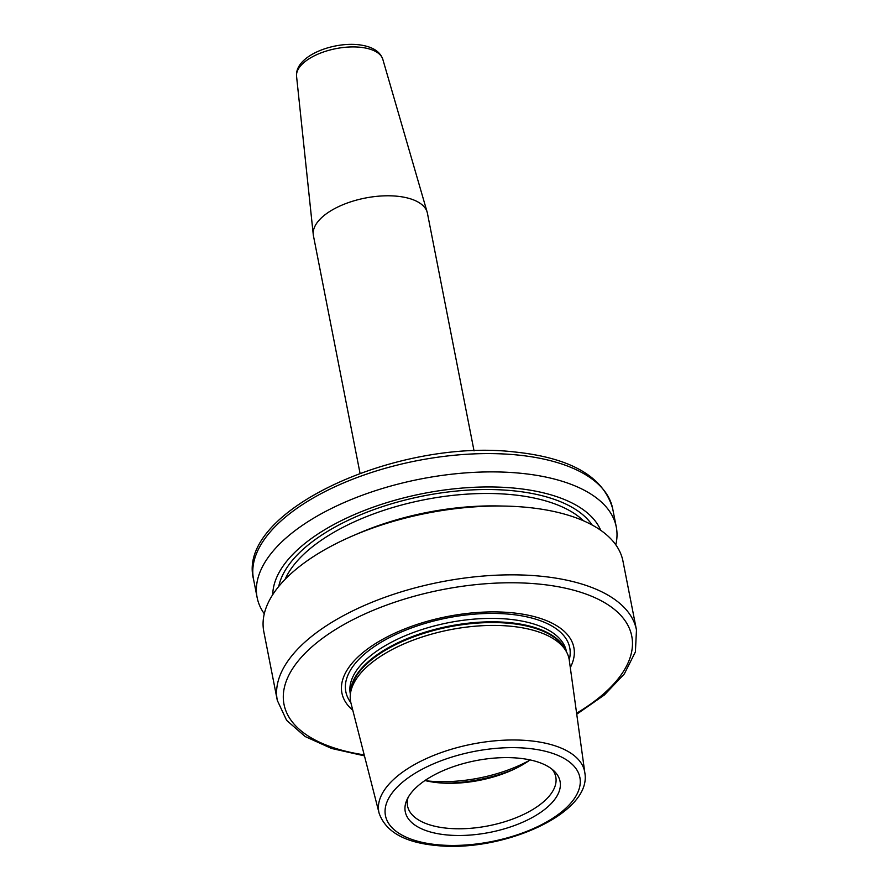 <?xml version="1.0" encoding="UTF-8"?>
<svg xmlns="http://www.w3.org/2000/svg" width="890" height="890" viewBox="0 0 890 890"><rect width="100%" height="100%" fill="white"/><g stroke="black" fill="none" stroke-linecap="round" stroke-linejoin="round"><path stroke-width="1.33" d="M615.802 544.825A183.006 84.784 -11.1 0 0 616.281 527.014A183.006 84.784 -11.1 0 0 519.693 473.168A183.006 84.784 168.9 0 0 336.142 506.188A183.006 84.784 168.9 0 0 257.121 597.479A183.006 84.784 168.9 0 0 264.286 613.788M272.763 594.609A167.887 77.775 168.9 0 1 514.331 488.12A167.887 77.775 -11.1 0 1 600.706 530.273M576.742 714.225L604.399 694.945L624.335 673.919L635.393 651.925L636.472 629.964L622.967 561.145A183.006 84.784 -11.1 0 0 526.391 507.3A183.006 84.784 168.9 0 0 504.819 506.087L498.255 505.954A167.887 77.775 168.9 0 0 358.436 533.388L352.407 535.991A183.006 84.784 168.9 0 0 263.807 631.6L277.313 700.43L286.613 720.344L305.17 736.542L331.558 748.468L364.455 755.866M504.819 506.087A183.006 84.784 168.9 0 0 352.407 535.991M570.301 667.578A118.192 54.757 -11.1 0 0 511.494 612.721A118.192 54.757 168.9 0 0 376.904 642.691A118.192 54.757 168.9 0 0 352.796 710.253M350.349 694.478L350.716 690.963A110.238 51.075 168.9 0 1 509.202 623.312A110.238 51.075 -11.1 0 1 564.939 648.932L566.596 652.047A111.283 51.553 -11.1 0 0 510.337 626.193A111.283 51.553 168.9 0 0 350.349 694.478A111.283 51.553 168.9 0 0 350.96 703.089L379.107 813.182C385.659 831.75 404.694 842.519 436.2 845.5C502.005 852.754 592.184 813.582 584.841 772.82A104.864 48.583 168.9 0 0 529.283 740.714A104.864 48.583 168.9 0 0 422.984 760.16A104.864 48.583 168.9 0 0 379.107 813.182M566.596 652.047A111.283 51.553 -11.1 0 1 569.288 660.258L584.841 772.82M446.891 834.942A78.876 36.546 168.9 0 0 535.346 815.763A78.876 36.546 168.9 0 0 554.337 771.252A78.876 36.546 168.9 0 0 518.436 758.158A78.876 36.546 168.9 0 0 406.752 800.21A78.876 36.546 168.9 0 0 446.891 834.942M408.054 797.562A75.528 34.988 168.9 0 0 407.564 806.04A75.528 34.988 168.9 0 0 447.425 828.256A75.528 34.988 168.9 0 0 523.175 814.639A75.528 34.988 168.9 0 0 555.783 776.959A75.528 34.988 168.9 0 0 552.134 769.294M530.051 759.915A75.528 34.988 -11.1 0 1 510.304 770.929A75.528 34.988 -11.1 0 1 447.403 783.267A75.528 34.988 -11.1 0 1 438.492 782.766A75.528 34.988 168.9 0 1 424.953 780.53M382.822 59.352A43.988 20.381 168.9 0 0 359.805 47.226A43.988 20.381 168.9 0 0 316.428 54.813A43.988 20.381 168.9 0 0 296.559 76.284C294.701 56.515 331.202 42.041 357.802 44.656C371.608 46.146 379.952 51.053 382.822 59.352L427.178 212.209A58.095 26.911 -11.1 0 0 396.773 196.189A58.095 26.911 168.9 0 0 339.491 206.213A58.095 26.911 168.9 0 0 313.258 234.56A58.095 26.911 168.9 0 0 313.414 235.65L360.027 473.246M427.178 212.209A58.095 26.911 -11.1 0 1 427.434 213.288L474.047 450.885M516.111 454.868A183.006 84.784 168.9 0 0 332.549 487.887A183.006 84.784 168.9 0 0 253.528 579.179C235.806 511.394 396.762 438.292 514.019 451.909C570.623 457.683 603.52 476.617 612.687 508.713A183.006 84.784 168.9 0 0 516.111 454.868M278.726 586.477A162.67 75.361 -11.1 0 1 511.961 490.657A162.67 75.361 -11.1 0 1 592.117 524.989M285.089 579.357A159.766 74.015 -11.1 0 1 511.138 494.595A159.766 74.015 -11.1 0 1 583.529 520.806M636.472 629.964A183.006 84.784 168.9 0 0 539.896 576.119A183.006 84.784 168.9 0 0 356.334 609.138A183.006 84.784 168.9 0 0 277.313 700.43M576.598 713.202A177.188 82.091 168.9 0 0 538.25 584.007A177.188 82.091 168.9 0 0 306.572 651.803A177.188 82.091 168.9 0 0 364.199 754.865M569.222 659.802A114.087 52.855 -11.1 0 0 509.536 614.211A114.087 52.855 168.9 0 0 385.103 639.932A114.087 52.855 168.9 0 0 350.849 702.644M350.382 694.256L350.315 693.944A110.115 51.019 168.9 0 1 397.863 639.02A110.115 51.019 168.9 0 1 508.324 619.151A110.115 51.019 -11.1 0 1 566.441 651.547L566.496 651.858M565.729 650.412A110.115 51.019 -11.1 0 0 508.991 622.588A110.115 51.019 168.9 0 0 350.549 692.631M437.735 844.766A99.057 45.891 168.9 0 0 569.322 804.749A99.057 45.891 168.9 0 0 527.592 748.334A99.057 45.891 168.9 0 0 396.017 788.351A99.057 45.891 168.9 0 0 437.735 844.766M513.285 769.594A91.503 42.397 -11.1 0 1 444.121 783.167M529.239 760.494A92.949 43.065 -11.1 0 1 428.591 781.042A92.949 43.065 168.9 0 1 425.921 780.764M257.121 597.479L253.528 579.179M616.281 527.014L612.687 508.713M296.559 76.284L313.258 234.56"/></g></svg>
